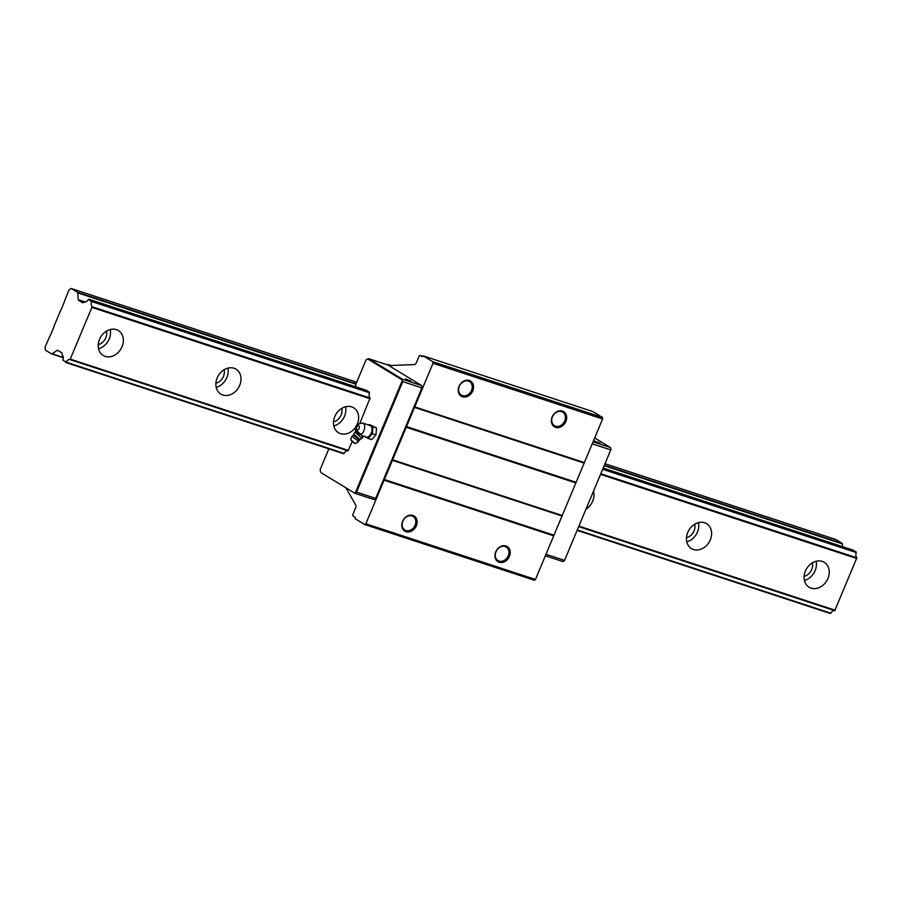 <?xml version="1.0" encoding="UTF-8"?>
<svg xmlns="http://www.w3.org/2000/svg" width="902" height="902" viewBox="0 0 902 902"><rect width="100%" height="100%" fill="white"/><g stroke="black" fill="none" stroke-linecap="round" stroke-linejoin="round"><path stroke-width="1.35" d="M98.532 348.702A14.59 11.76 121.4 0 0 109.243 338.904A14.59 11.76 121.4 0 0 110.213 329.523M99.513 339.31A14.59 11.76 -58.6 0 1 118.376 330.56A14.59 11.76 -58.6 0 1 122.063 346.718A14.59 11.76 -58.6 0 1 103.2 355.467A14.59 11.76 -58.6 0 1 99.513 339.31M98.228 344.62A10.147 8.174 121.4 0 0 105.805 337.776A10.147 8.174 121.4 0 0 106.459 331.124M804.426 580.437A14.59 11.76 121.4 0 0 815.126 570.65A14.59 11.76 121.4 0 0 816.107 561.258M805.396 571.056A14.59 11.76 -58.6 0 1 824.259 562.296A14.59 11.76 -58.6 0 1 827.946 578.453A14.59 11.76 -58.6 0 1 809.083 587.213A14.59 11.76 -58.6 0 1 805.396 571.056M804.122 576.367A10.147 8.174 121.4 0 0 811.699 569.523A10.147 8.174 121.4 0 0 812.341 562.859M686.772 541.82A14.59 11.76 121.4 0 0 697.483 532.022A14.59 11.76 121.4 0 0 698.452 522.641M687.752 532.428A14.59 11.76 -58.6 0 1 706.616 523.679A14.59 11.76 -58.6 0 1 710.302 539.836A14.59 11.76 -58.6 0 1 691.439 548.585A14.59 11.76 -58.6 0 1 687.752 532.428M686.467 537.739A10.147 8.174 121.4 0 0 694.055 530.895A10.147 8.174 121.4 0 0 694.698 524.242M593.471 491.229A14.59 11.76 -58.6 0 1 592.648 501.208A14.59 11.76 -58.6 0 1 585.939 509.258M333.83 425.947A14.59 11.76 121.4 0 0 344.541 416.149A14.59 11.76 121.4 0 0 345.511 406.768M334.8 416.555A14.59 11.76 -58.6 0 1 353.663 407.805A14.59 11.76 -58.6 0 1 357.35 423.963A14.59 11.76 -58.6 0 1 338.487 432.712A14.59 11.76 -58.6 0 1 334.8 416.555M333.526 421.865A10.147 8.174 121.4 0 0 341.103 415.021A10.147 8.174 121.4 0 0 341.757 408.369M216.176 387.319A14.59 11.76 121.4 0 0 226.887 377.532A14.59 11.76 121.4 0 0 227.868 368.14M217.156 377.938A14.59 11.76 -58.6 0 1 236.02 369.177A14.59 11.76 -58.6 0 1 239.706 385.334A14.59 11.76 -58.6 0 1 220.843 394.095A14.59 11.76 -58.6 0 1 217.156 377.938M215.882 383.249A10.147 8.174 121.4 0 0 223.459 376.405A10.147 8.174 121.4 0 0 224.102 369.741M71.19 288.482L77.335 292.225A1.297 0.755 108.2 0 1 77.651 292.834L78.327 299.701A1.274 0.744 -71.8 0 0 78.643 300.31L82.589 302.722A1.398 0.812 -71.8 0 0 82.668 302.756A1.398 0.812 -71.8 0 0 83.187 302.655L84.326 302.001A5.186 3.022 -71.8 0 0 84.393 302.023A5.186 3.022 -71.8 0 0 88.261 299.487L91.53 301.482A5.186 3.01 -71.8 0 0 92.151 306.748L70.04 359.616A5.186 3.01 -71.8 0 0 70.018 359.616A5.186 3.01 -71.8 0 0 66.15 362.153L62.881 360.157A5.186 3.022 -71.8 0 0 62.227 354.858L61.99 353.347A1.398 0.812 -71.8 0 0 61.674 352.738L57.717 350.326A1.274 0.744 -71.8 0 0 57.119 350.393L52.147 353.798A1.297 0.755 108.2 0 1 51.549 353.866L45.404 350.123L45.1 347.011L49.779 336.345A1.026 0.598 -71.8 0 0 50.208 335.769L53.77 327.246A1.026 0.598 -71.8 0 0 53.894 326.49L60.479 310.75A1.015 0.586 -71.8 0 0 60.908 310.187L64.47 301.651A1.026 0.598 -71.8 0 0 64.606 300.907L68.935 290.027L71.19 288.482L356.707 382.211M830.392 613.518L577.111 530.365L830.866 613.202A5.186 3.01 108.2 0 1 834.7 610.654M834.745 610.677L578.678 526.61L834.745 610.677L856.866 557.808A5.186 3.01 108.2 0 1 856.246 552.531L853.393 550.22M70.04 359.616L347.98 450.865L70.04 359.616M842.637 546.68L842.355 543.895A1.297 0.755 -71.8 0 0 842.051 543.275L835.906 539.531L604.983 463.729M77.651 292.834L355.884 384.184M604.16 465.691L842.355 543.895M52.147 353.798L63.241 357.44M402.844 521.232A7.926 6.393 -58.6 0 1 413.093 516.474A7.926 6.393 -58.6 0 1 415.1 525.257A7.926 6.393 -58.6 0 1 404.84 530.015A7.926 6.393 -58.6 0 1 402.844 521.232M402.585 521.288A8.873 7.16 -58.6 0 1 412.857 515.403A8.873 7.16 -58.6 0 1 416.318 525.798A8.873 7.16 -58.6 0 1 406.047 531.684A8.873 7.16 -58.6 0 1 402.585 521.288M495.976 551.81A7.926 6.393 -58.6 0 1 506.236 547.052A7.926 6.393 -58.6 0 1 508.232 555.835A7.926 6.393 -58.6 0 1 497.983 560.593A7.926 6.393 -58.6 0 1 495.976 551.81M495.728 551.866A8.873 7.16 -58.6 0 1 505.999 545.981A8.873 7.16 -58.6 0 1 509.45 556.376A8.873 7.16 -58.6 0 1 499.178 562.262A8.873 7.16 -58.6 0 1 495.728 551.866M552.407 416.904A7.926 6.393 -58.6 0 1 562.668 412.146A7.926 6.393 -58.6 0 1 564.663 420.93A7.926 6.393 -58.6 0 1 554.414 425.688A7.926 6.393 -58.6 0 1 552.407 416.904M552.159 416.961A8.873 7.16 -58.6 0 1 562.431 411.075A8.873 7.16 -58.6 0 1 565.881 421.471A8.873 7.16 -58.6 0 1 555.621 427.356A8.873 7.16 -58.6 0 1 552.159 416.961M459.276 386.327A7.926 6.393 -58.6 0 1 469.525 381.569A7.926 6.393 -58.6 0 1 471.532 390.352A7.926 6.393 -58.6 0 1 461.283 395.11A7.926 6.393 -58.6 0 1 459.276 386.327M459.017 386.383A8.873 7.16 -58.6 0 1 469.288 380.497A8.873 7.16 -58.6 0 1 472.749 390.893A8.873 7.16 -58.6 0 1 462.478 396.779A8.873 7.16 -58.6 0 1 459.017 386.383M600.101 443.164L594.508 441.055L600.101 443.164M410.884 381.05L405.291 378.93L410.884 381.05M611.037 449.252L564.336 560.897L611.037 449.252L610.395 447.527L594.666 437.955M545.372 555.812L562.713 561.506L564.336 560.897M564.404 560.345L546.003 554.302M321.033 472.659L354.869 493.27L321.033 472.659M402.551 379.302L402.134 379.911L367.655 358.906L368.715 358.68L402.551 379.302L421.662 385.571L421.899 387.905L375.683 498.389L373.992 499.55L354.869 493.27M368.715 358.68L387.826 364.96L421.662 385.571M355.862 386.868L355.647 384.726L365.964 360.067L367.655 358.906M320.469 471.712L320.233 469.39L328.824 448.858M88.734 299.171L366.674 390.419L369.482 392.731A5.186 3.01 -71.8 0 0 370.091 397.996L359.966 423.049M352.254 441.484L347.98 450.865M347.935 450.853A5.186 3.01 -71.8 0 0 344.102 453.402L65.688 362.469M355.512 492.334L402.213 380.689L402.777 381.625L356.561 492.109L354.948 492.717M402.134 379.911L402.213 380.689M610.62 449.861L592.219 443.818M610.395 447.527L593.042 441.833M402.777 381.625L421.899 387.905M356.561 492.109L375.683 498.389M387.251 364.769A3.8 2.21 108.2 0 1 388.435 364.645A3.8 2.21 108.2 0 1 388.717 364.769L389.765 365.411A2.537 1.477 -71.8 0 0 389.946 365.49A2.537 1.477 -71.8 0 0 390.262 365.535L414.514 364.566A2.537 1.477 -71.8 0 0 416.273 362.897L419.058 356.256A1.263 0.733 108.2 0 1 420.185 355.478L422.102 356.651A1.263 0.733 -71.8 0 0 423.23 355.884L592.839 411.56L602.457 417.423L602.604 418.968L575.848 482.942L535.472 579.467L534.345 580.234L364.735 524.558L355.129 518.695A1.263 0.733 -71.8 0 0 354.971 517.139L353.043 515.978A1.263 0.733 108.2 0 1 352.896 514.422L355.67 507.781A2.537 1.477 -71.8 0 0 355.738 505.086L345.883 487.79M423.23 355.884L432.847 361.736L432.994 363.292L365.862 523.78L364.735 524.558M602.457 417.423L432.847 361.736M602.604 418.968L432.994 363.292M584.361 462.579L414.751 406.903M583.797 462.974L414.187 407.287M575.769 482.164L406.159 426.477M575.848 482.942L406.238 427.255M562.228 515.504L392.618 459.817M561.664 515.888L392.054 460.2M553.636 535.078L384.026 479.39M553.715 535.856L384.105 480.168M535.472 579.467L365.862 523.78M362.345 435.79L366.268 437.075A6.088 3.54 -71.8 0 0 371.241 433.163A6.088 3.54 -71.8 0 0 370.068 425.507L362.717 423.094C356.955 423.76 354.587 426.24 355.625 430.525L356.718 430.964M369.256 424.515L376.551 427.954L375.965 434.888L372.368 433.715L372.954 426.77L369.256 424.515L368.568 425.011M365.648 436.872A6.19 3.597 -71.8 0 0 371.297 433.197A6.19 3.597 -71.8 0 0 369.448 425.304M357.068 432.092C355.287 429.769 356.561 430.547 360.89 434.414M361.172 438.428L361.95 438.316L355.298 432.498L356.166 431.472L355.399 431.596L361.792 435.294L362.818 437.29L362.04 437.414M356.279 431.021L360.62 434.087L362.954 436.895M355.298 432.498L354.52 432.61L355.298 432.498M354.339 433.095L353.573 435.181L359.244 440.018L361.059 438.97M352.378 441.585L350.619 439.646L351.994 436.331L357.293 440.334L358.353 441.766L355.298 443.637L353.099 442.205M350.619 439.646L355.298 443.637M353.911 442.465A2.311 2.311 0 0 1 351.994 440.83L353.708 442.375M355.399 431.596L354.52 432.61M362.818 437.29L361.95 438.316M359.887 434.324L359.007 435.339M356.042 431.1L355.625 430.525M376.551 427.954L372.954 426.77M375.965 434.888L371.68 439.578L368.084 438.395L372.368 433.715M364.385 436.151L368.084 438.395M66.15 362.153L344.102 453.402M577.28 529.959L830.866 613.202M70.559 359.21L348.499 450.459M578.892 526.103L835.263 610.271M92.184 307.503L370.136 398.752M600.518 474.384L856.9 558.552M92.151 306.748L370.091 397.996M600.788 473.742L856.866 557.808M91.53 301.482L369.482 392.731M602.66 469.277L856.246 552.531M91.418 300.806L369.369 392.054M602.897 468.724L856.133 551.855M88.779 299.193L366.719 390.442M603.167 468.07L853.484 550.243L603.167 468.059M78.643 300.31L84.033 302.08M78.327 299.701L85.487 302.046M77.335 292.225L356.065 383.733M604.351 465.24L842.051 543.275M51.73 353.922L63.241 357.699L51.639 353.9M57.119 350.393L58.641 350.889M65.733 362.48L343.673 453.729M390.972 365.513L388.717 364.769M422.925 356.38L420.185 355.478M354.136 434.527L359.797 439.375M360.947 434.392A6.088 3.54 -71.8 0 0 363.889 430.75A6.088 3.54 -71.8 0 0 363.145 423.297A6.088 3.54 -71.8 0 0 362.717 423.094M359.03 428.619A2.278 1.33 -71.8 0 0 358.748 425.823A2.278 1.33 -71.8 0 0 356.718 427.21A2.278 1.33 -71.8 0 0 357 430.006A2.278 1.33 -71.8 0 0 359.03 428.619M388.435 364.645L391.073 365.502M420.095 355.444L422.937 356.369M358.353 441.766A4.183 4.183 0 0 0 359.244 440.018M353.573 435.181A4.183 4.183 0 0 0 351.994 436.331"/></g></svg>
